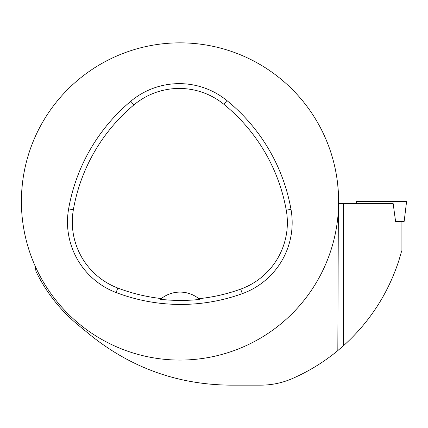 <?xml version="1.0" encoding="UTF-8"?>
<svg xmlns="http://www.w3.org/2000/svg" width="428" height="428" viewBox="0 0 428 428"><rect width="100%" height="100%" fill="white"/><g stroke="black" fill="none" stroke-linecap="round" stroke-linejoin="round"><path stroke-width="0.64" d="M395.584 221.447L404.144 221.447L406.6 201.46L356.246 201.46L356.497 203.503M401.913 250.096L401.913 221.453L399.057 221.453L399.057 259.94L401.705 250.829M401.71 250.819L399.057 259.94C388.191 293.501 369.669 322.097 343.491 345.733L336.638 351.57M35.283 266.36L35.973 271.406A160.12 160.12 0 0 0 78.115 324.98L89.768 334.589C130.92 367.829 177.834 384.681 230.499 385.152L260.711 385.152C271.807 385.141 282.459 382.9 292.666 378.427C309.005 371.231 324.06 361.954 337.826 350.596L338.35 210.753M21.502 195.805A158.611 158.611 0 0 0 177.181 360.05A158.611 158.611 0 0 0 338.623 201.46A158.611 158.611 0 0 0 182.842 42.875A158.611 158.611 0 0 0 21.502 195.805L22.245 185.115M337.778 185.115L338.575 197.458M338.612 203.503L393.139 203.503L395.584 221.453L399.057 221.453M290.992 209.329A181.269 181.269 0 0 0 226.926 100.575A75.531 75.531 0 0 0 130.77 101.27A181.269 181.269 0 0 0 68.619 208.912A75.531 75.531 0 0 0 116.095 292.533A181.269 181.269 0 0 0 242.312 293.645A75.531 75.531 0 0 0 290.992 209.329L286.262 210.175A176.464 176.464 0 0 0 223.892 104.304A70.722 70.722 0 0 0 133.857 104.956A176.464 176.464 0 0 0 73.359 209.741A70.722 70.722 0 0 0 117.812 288.044A176.464 176.464 0 0 0 161.335 298.562L160.452 299.284A177.278 177.278 0 0 0 199.732 299.418A30.211 30.211 0 0 0 198.854 298.69A176.464 176.464 0 0 0 240.68 289.125A70.722 70.722 0 0 0 286.262 210.175M161.335 298.562A30.211 30.211 0 0 1 198.854 298.69L199.732 299.418M403.631 201.46L396.724 201.46M223.892 104.304L226.926 100.575M133.857 104.956L130.77 101.27M73.359 209.741L68.619 208.912M117.812 288.044L116.095 292.533M240.68 289.125L242.312 293.645M343.491 345.733L343.491 203.503"/></g></svg>
